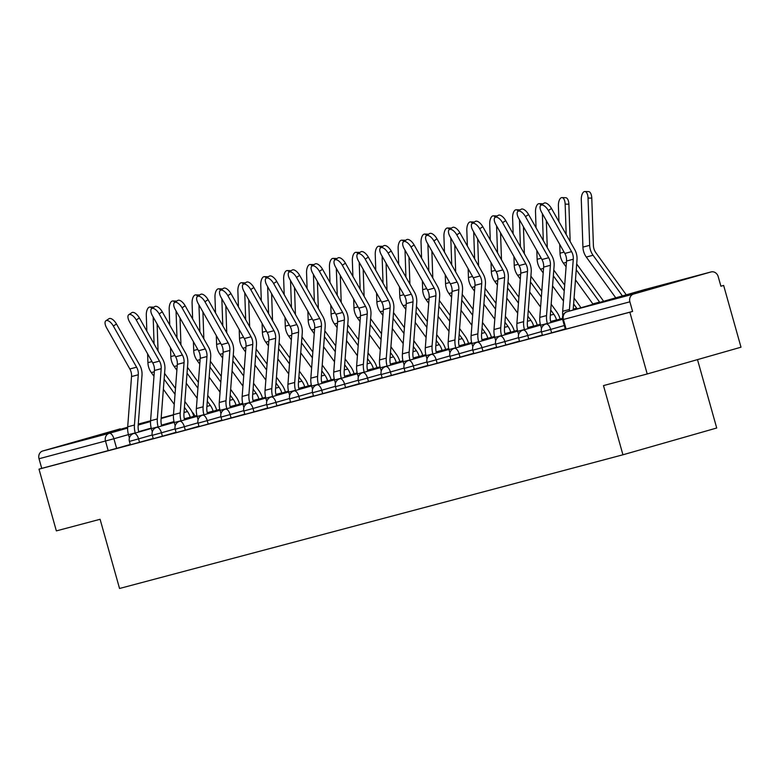 <?xml version="1.0" encoding="UTF-8"?>
<svg xmlns="http://www.w3.org/2000/svg" width="780" height="780" viewBox="0 0 780 780"><rect width="100%" height="100%" fill="white"/><g stroke="black" fill="none" stroke-linecap="round" stroke-linejoin="round"><path stroke-width="1.17" d="M542.48 335.361L551.616 332.836L550.66 329.423L541.515 331.948L542.48 335.361M519.587 341.445L528.723 338.92L527.767 335.507L518.622 338.032L519.587 341.445M496.685 347.519L505.83 344.994L504.875 341.581L495.729 344.107L496.685 347.519M473.791 353.603L482.937 351.078L481.972 347.665L472.836 350.191L473.791 353.603M450.898 359.687L460.044 357.162L459.079 353.75L449.943 356.275L450.898 359.687M428.005 365.761L437.141 363.236L436.186 359.824L427.04 362.349L428.005 365.761M405.113 371.846L414.248 369.32L413.293 365.908L404.147 368.433L405.113 371.846M382.219 377.93L391.355 375.404L390.4 371.992L381.254 374.507L382.219 377.93M359.317 384.004L368.462 381.478L367.507 378.066L358.361 380.591L359.317 384.004M336.424 390.088L345.569 387.562L344.604 384.15L335.468 386.675L336.424 390.088M313.531 396.172L322.676 393.647L321.711 390.234L312.575 392.75L313.531 396.172M290.638 402.246L299.773 399.721L298.818 396.308L289.673 398.834L290.638 402.246M267.745 408.33L276.88 405.805L275.925 402.392L266.779 404.918L267.745 408.33M244.852 414.414L253.987 411.889L253.032 408.476L243.886 410.992L244.852 414.414M221.949 420.488L231.095 417.963L230.139 414.55L220.993 417.076L221.949 420.488M199.056 426.572L208.201 424.047L207.236 420.635L198.101 423.16L199.056 426.572M176.163 432.656L185.309 430.131L184.343 426.719L175.207 429.234L176.163 432.656M153.27 438.731L162.406 436.205L161.45 432.793L152.305 435.318L153.27 438.731M130.377 444.815L139.513 442.289L138.557 438.877L129.412 441.402L130.377 444.815M127.657 427.245L79.989 440.7L127.647 427.352M670.878 282.955L625.346 295.854L670.878 282.955M647.215 373.971L603.486 385.583L622.937 454.789L119.545 588.481L100.093 519.285L56.355 530.897L39 469.151L629.86 312.224L647.215 373.971L741 347.197L723.645 285.441L720.895 286.172M697.495 359.619L716.713 428.005L622.937 454.789M723.645 285.441L720.905 286.221L718.204 276.607A6.445 5.684 75.1 0 0 711.077 271.937A6.445 5.684 75.1 0 0 710.99 271.957L633.614 294.05A6.445 5.684 75.1 0 0 629.889 301.821L562.673 319.663L565.373 329.277L566.114 329.101L563.404 319.478A6.445 5.684 75.1 0 1 567.128 311.707L633.614 294.05M629.86 312.224L632.59 311.435L629.889 301.821M130.28 444.473L116.62 448.373L113.919 438.75L39.029 458.747A6.445 5.684 -104.9 0 1 42.754 450.976L120.13 428.883A6.445 5.684 -104.9 0 1 120.218 428.863A6.445 5.684 -104.9 0 1 120.315 428.844M39.029 458.747L41.73 468.37L39 469.151M139.513 442.289L153.192 438.467M176.075 432.344L173.618 433.046L176.085 432.393M198.968 426.26L196.511 426.962L198.988 426.309M221.861 420.186L219.404 420.888L221.881 420.225M231.095 417.963L244.774 414.151M267.657 408.018L265.19 408.72L267.667 408.067M290.55 401.944L288.083 402.646L290.56 401.983M313.443 395.86L310.986 396.562L313.453 395.909M322.676 393.647L336.356 389.825M359.229 383.702L356.772 384.404L359.248 383.74M382.132 377.618L379.665 378.319L382.142 377.666M391.355 375.404L405.034 371.582M427.918 365.459L425.451 366.161L427.927 365.498M450.811 359.375L448.354 360.077L450.82 359.424M473.704 353.291L471.247 354.003L473.723 353.34M496.606 347.217L494.14 347.919L496.616 347.256M519.5 341.133L517.033 341.835L519.509 341.182M542.392 335.049L539.926 335.761L542.402 335.098M565.285 328.975L562.819 329.677L565.295 329.014M565.276 328.936L551.616 332.836M542.383 335.02L528.723 338.92M519.49 341.094L505.83 344.994M496.587 347.178L482.937 351.078M473.694 353.262L460.044 357.162M450.801 359.336L437.141 363.236M427.908 365.42L414.248 369.32M382.122 377.578L368.462 381.478M359.219 383.662L345.569 387.562M313.433 395.821L299.773 399.721M290.54 401.905L276.88 405.805M267.647 407.989L253.987 411.889M221.851 420.147L208.201 424.047M198.958 426.231L185.309 430.131M176.066 432.305L162.406 436.205M130.289 444.502L127.822 445.204L130.299 444.551M632.59 311.435L566.114 329.101M41.73 468.37L116.62 448.373M113.363 326.05A7.41 3.354 -123.4 0 0 105.904 320.755A7.41 3.354 -123.4 0 0 106.606 327.844L129.841 368.979L136.588 367.185L113.363 326.05L116.483 324.002A7.41 3.354 56.6 0 0 109.024 318.698L105.904 320.755M138.82 432.032L138.781 431.886A16.117 14.216 -104.9 0 1 138.157 425.636L141.999 375.375A16.117 14.216 75.1 0 0 139.708 365.128L116.483 324.002M135.272 433.046L135.223 432.9A20.309 17.911 -104.9 0 1 134.433 425.032L138.284 374.761A11.924 10.52 75.1 0 0 136.588 367.185M129.402 437.97L128.476 434.694A20.309 17.911 -104.9 0 1 127.686 426.826L131.537 376.555A11.924 10.52 75.1 0 0 129.841 368.979M151.817 308.519A7.41 3.383 -88.5 0 0 149.867 307.047L153.601 307.144A7.41 3.383 91.5 0 1 153.855 307.174M149.867 307.047A7.41 3.383 -88.5 0 0 146.299 315.354L146.835 331.13M190.242 417.349L190.203 417.212A16.117 14.216 75.1 0 0 187.493 411.557L184.411 407.306M193.801 416.335L193.762 416.188A20.309 17.911 75.1 0 0 190.339 409.071L184.86 401.495M175.48 388.498L164.58 373.406M158.057 350.99L157.131 324.07M154.089 343.97L153.163 317.041M153.982 376.301L151.3 372.587A16.117 14.216 -104.9 0 1 147.917 362.651L147.615 353.837M174.262 404.381L163.361 389.298M175.032 394.31L164.141 379.216M136.256 319.976A7.41 3.354 -123.4 0 0 128.797 314.681A7.41 3.354 -123.4 0 0 129.499 321.769L152.734 362.895L159.481 361.101L136.256 319.976L139.376 317.918A7.41 3.354 56.6 0 0 131.927 312.624L128.797 314.681M161.723 425.958L161.674 425.802A16.117 14.216 -104.9 0 1 161.05 419.562L164.892 369.291A16.117 14.216 75.1 0 0 162.611 359.044L139.376 317.918M158.165 426.972L158.126 426.816A20.309 17.911 -104.9 0 1 157.336 418.948L161.177 368.686A11.924 10.52 75.1 0 0 159.481 361.101M152.295 431.886L151.369 428.61A20.309 17.911 -104.9 0 1 150.579 420.742L154.43 370.481A11.924 10.52 75.1 0 0 152.734 362.895M159.149 313.892A7.41 3.354 -123.4 0 0 151.7 308.597A7.41 3.354 -123.4 0 0 152.402 315.685L175.627 356.811L182.383 355.017L159.149 313.892L162.269 311.834A7.41 3.354 56.6 0 0 154.82 306.54L151.7 308.597M184.616 419.874L184.567 419.728A16.117 14.216 -104.9 0 1 183.944 413.478L187.795 363.217A16.117 14.216 75.1 0 0 185.503 352.96L162.269 311.834M181.057 420.888L181.018 420.742A20.309 17.911 -104.9 0 1 180.229 412.873L184.07 362.602A11.924 10.52 75.1 0 0 182.383 355.017M175.188 425.812L174.262 422.536A20.309 17.911 -104.9 0 1 173.472 414.668L177.323 364.397A11.924 10.52 75.1 0 0 175.627 356.811M174.71 302.435A7.41 3.383 -88.5 0 0 172.76 300.973L176.495 301.07A7.41 3.383 91.5 0 1 176.748 301.099M172.76 300.973A7.41 3.383 -88.5 0 0 169.192 309.28L169.728 325.046M213.145 411.274L213.096 411.128A16.117 14.216 75.1 0 0 210.386 405.483L207.314 401.222M216.694 410.26L216.655 410.114A20.309 17.911 75.1 0 0 213.232 402.997L207.753 395.411M198.374 382.415L187.473 367.331M180.95 344.906L180.024 317.986M176.982 337.886L176.056 310.966M176.875 370.217L174.203 366.512A16.117 14.216 -104.9 0 1 170.81 356.577L170.508 347.753M197.155 398.297L186.264 383.214M197.925 388.226L187.034 373.142M197.603 296.361A7.41 3.383 -88.5 0 0 195.663 294.889L199.387 294.986A7.41 3.383 91.5 0 1 199.641 295.015M195.663 294.889A7.41 3.383 -88.5 0 0 192.085 303.196L192.631 318.962M236.038 405.19L235.999 405.044A16.117 14.216 75.1 0 0 233.278 399.399L230.207 395.138M239.587 404.177L239.548 404.03A20.309 17.911 75.1 0 0 236.125 396.913L230.646 389.327M221.266 376.331L210.376 361.247M203.843 338.832L202.917 311.902M199.885 331.802L198.958 304.882M199.768 364.133L197.096 360.428A16.117 14.216 -104.9 0 1 193.713 350.493L193.411 341.669M220.048 392.223L209.157 377.13M220.818 382.151L209.927 367.058M182.042 307.808A7.41 3.354 -123.4 0 0 174.593 302.513A7.41 3.354 -123.4 0 0 175.295 309.601L198.52 350.737L205.276 348.943L182.042 307.808L185.162 305.76A7.41 3.354 56.6 0 0 177.713 300.456L174.593 302.513M207.509 413.79L207.47 413.644A16.117 14.216 -104.9 0 1 206.836 407.394L210.688 357.133A16.117 14.216 75.1 0 0 208.397 346.885L185.162 305.76M203.951 414.804L203.911 414.658A20.309 17.911 -104.9 0 1 203.122 406.79L206.973 356.519A11.924 10.52 75.1 0 0 205.276 348.943M198.081 419.728L197.165 416.452A20.309 17.911 -104.9 0 1 196.365 408.584L200.216 358.312A11.924 10.52 75.1 0 0 198.52 350.737M204.935 301.733A7.41 3.354 -123.4 0 0 197.486 296.439A7.41 3.354 -123.4 0 0 198.188 303.527L221.413 344.653L228.169 342.859L204.935 301.733L208.065 299.676A7.41 3.354 56.6 0 0 200.606 294.382L197.486 296.439M230.402 407.716L230.363 407.56A16.117 14.216 -104.9 0 1 229.73 401.32L233.581 351.049A16.117 14.216 75.1 0 0 231.29 340.802L208.065 299.676M226.853 408.73L226.804 408.574A20.309 17.911 -104.9 0 1 226.015 400.706L229.866 350.444A11.924 10.52 75.1 0 0 228.169 342.859M220.974 413.644L220.057 410.368A20.309 17.911 -104.9 0 1 219.268 402.5L223.109 352.238A11.924 10.52 75.1 0 0 221.413 344.653M227.838 295.649A7.41 3.354 -123.4 0 0 220.379 290.355A7.41 3.354 -123.4 0 0 221.081 297.443L244.316 338.569L251.062 336.775L227.838 295.649L230.958 293.592A7.41 3.354 56.6 0 0 223.499 288.298L220.379 290.355M253.295 401.632L253.256 401.485A16.117 14.216 -104.9 0 1 252.632 395.236L256.474 344.974A16.117 14.216 75.1 0 0 254.182 334.718L230.958 293.592M249.746 402.646L249.698 402.5A20.309 17.911 -104.9 0 1 248.908 394.631L252.759 344.36A11.924 10.52 75.1 0 0 251.062 336.775M243.867 407.569L242.951 404.293A20.309 17.911 -104.9 0 1 242.161 396.425L246.002 346.154A11.924 10.52 75.1 0 0 244.316 338.569M220.506 290.277A7.41 3.383 -88.5 0 0 218.556 288.805L222.28 288.912A7.41 3.383 91.5 0 1 222.534 288.931M218.556 288.805A7.41 3.383 -88.5 0 0 214.978 297.112L215.524 312.887M258.931 399.116L258.892 398.97A16.117 14.216 75.1 0 0 256.171 393.315L253.1 389.064M262.49 398.093L262.441 397.946A20.309 17.911 75.1 0 0 259.019 390.829L253.549 383.253M244.159 370.256L233.269 355.163M226.736 332.748L225.82 305.828M222.778 325.728L221.851 298.798M222.671 358.059L219.989 354.344A16.117 14.216 -104.9 0 1 216.606 344.409L216.304 335.595M242.951 386.139L232.05 371.056M243.721 376.067L232.82 360.974M243.399 284.193A7.41 3.383 -88.5 0 0 241.449 282.731L245.173 282.828A7.41 3.383 91.5 0 1 245.427 282.857M241.449 282.731A7.41 3.383 -88.5 0 0 237.871 291.037L238.417 306.803M281.824 393.032L281.785 392.886A16.117 14.216 75.1 0 0 279.065 387.241L275.993 382.98M285.382 392.018L285.334 391.872A20.309 17.911 75.1 0 0 281.921 384.755L276.442 377.169M267.052 364.172L256.162 349.089M249.639 326.664L248.713 299.744M245.671 319.644L244.745 292.724M245.564 351.975L242.882 348.27A16.117 14.216 -104.9 0 1 239.499 338.335L239.197 329.511M265.844 380.055L254.943 364.972M266.614 369.983L255.713 354.9M266.292 278.119A7.41 3.383 -88.5 0 0 264.342 276.647L268.067 276.744A7.41 3.383 91.5 0 1 268.33 276.773M264.342 276.647A7.41 3.383 -88.5 0 0 260.764 284.953L261.31 300.719M304.717 386.948L304.678 386.802A16.117 14.216 75.1 0 0 301.967 381.157L298.886 376.896M308.276 385.934L308.236 385.788A20.309 17.911 75.1 0 0 304.814 378.671L299.335 371.085M289.955 358.088L279.055 343.005M272.532 320.59L271.606 293.66M268.564 313.56L267.637 286.64M268.456 345.891L265.775 342.186A16.117 14.216 -104.9 0 1 262.392 332.251L262.09 323.427M288.736 373.981L277.836 358.888M289.507 363.909L278.606 348.816M250.731 289.565A7.41 3.354 -123.4 0 0 243.272 284.271A7.41 3.354 -123.4 0 0 243.974 291.359L267.209 332.494L273.956 330.7L250.731 289.565L253.851 287.518A7.41 3.354 56.6 0 0 246.402 282.214L243.272 284.271M276.188 395.548L276.149 395.401A16.117 14.216 -104.9 0 1 275.525 389.152L279.367 338.89A16.117 14.216 75.1 0 0 277.075 328.643L253.851 287.518M272.639 396.572L272.59 396.415A20.309 17.911 -104.9 0 1 271.801 388.547L275.652 338.286A11.924 10.52 75.1 0 0 273.956 330.7M266.77 401.485L265.844 398.209A20.309 17.911 -104.9 0 1 265.054 390.341L268.905 340.07A11.924 10.52 75.1 0 0 267.209 332.494M289.185 272.035A7.41 3.383 -88.5 0 0 287.235 270.562L290.969 270.67A7.41 3.383 91.5 0 1 291.223 270.689M287.235 270.562A7.41 3.383 -88.5 0 0 283.666 278.869L284.203 294.645M327.61 380.874L327.571 380.728A16.117 14.216 75.1 0 0 324.86 375.073L321.789 370.822M331.168 379.85L331.13 379.704A20.309 17.911 75.1 0 0 327.707 372.587L322.228 365.011M312.848 352.014L301.948 336.921M295.425 314.506L294.499 287.586M291.457 307.486L290.531 280.556M291.349 339.817L288.668 336.102A16.117 14.216 -104.9 0 1 285.285 326.167L284.983 317.353M311.63 367.897L300.729 352.814M312.4 357.825L301.509 342.732M273.624 283.491A7.41 3.354 -123.4 0 0 266.165 278.197A7.41 3.354 -123.4 0 0 266.867 285.285L290.101 326.41L296.849 324.616L273.624 283.491L276.744 281.434A7.41 3.354 56.6 0 0 269.295 276.139L266.165 278.197M299.091 389.473L299.042 389.317A16.117 14.216 -104.9 0 1 298.418 383.077L302.269 332.806A16.117 14.216 75.1 0 0 299.978 322.559L276.744 281.434M295.532 390.488L295.493 390.331A20.309 17.911 -104.9 0 1 294.703 382.463L298.545 332.202A11.924 10.52 75.1 0 0 296.849 324.616M289.663 395.401L288.736 392.125A20.309 17.911 -104.9 0 1 287.947 384.257L291.798 333.996A11.924 10.52 75.1 0 0 290.101 326.41M312.078 265.951A7.41 3.383 -88.5 0 0 310.128 264.488L313.862 264.586A7.41 3.383 91.5 0 1 314.116 264.615M310.128 264.488A7.41 3.383 -88.5 0 0 306.56 272.795L307.096 288.561M350.512 374.79L350.464 374.644A16.117 14.216 75.1 0 0 347.753 368.998L344.682 364.738M354.061 373.776L354.023 373.63A20.309 17.911 75.1 0 0 350.6 366.512L345.121 358.927M335.741 345.93L324.841 330.847M318.318 308.422L317.392 281.502M314.35 301.402L313.433 274.482M314.243 333.733L311.571 330.028A16.117 14.216 -104.9 0 1 308.178 320.093L307.876 311.269M334.523 361.822L323.632 346.729M335.293 351.741L324.402 336.658M296.517 277.407A7.41 3.354 -123.4 0 0 289.068 272.113A7.41 3.354 -123.4 0 0 289.77 279.201L312.994 320.327L319.751 318.532L296.517 277.407L299.637 275.35A7.41 3.354 56.6 0 0 292.188 270.055L289.068 272.113M321.984 383.389L321.935 383.243A16.117 14.216 -104.9 0 1 321.311 376.994L325.162 326.732A16.117 14.216 75.1 0 0 322.871 316.475L299.637 275.35M318.425 384.404L318.386 384.257A20.309 17.911 -104.9 0 1 317.596 376.389L321.438 326.118A11.924 10.52 75.1 0 0 319.751 318.532M312.556 389.327L311.63 386.051A20.309 17.911 -104.9 0 1 310.84 378.183L314.691 327.912A11.924 10.52 75.1 0 0 312.994 320.327M334.971 259.877A7.41 3.383 -88.5 0 0 333.031 258.404L336.755 258.502A7.41 3.383 91.5 0 1 337.009 258.531M333.031 258.404A7.41 3.383 -88.5 0 0 329.452 266.711L329.998 282.477M373.406 368.706L373.366 368.56A16.117 14.216 75.1 0 0 370.646 362.915L367.575 358.654M376.954 367.692L376.915 367.546A20.309 17.911 75.1 0 0 373.493 360.428L368.014 352.843M358.634 339.856L347.744 324.763M341.211 302.348L340.285 275.418M337.252 295.318L336.326 268.398M337.135 327.649L334.464 323.944A16.117 14.216 -104.9 0 1 331.081 314.008L330.779 305.194M357.415 355.738L346.525 340.645M358.186 345.667L347.295 330.574M319.41 271.323A7.41 3.354 -123.4 0 0 311.961 266.029A7.41 3.354 -123.4 0 0 312.663 273.117L335.887 314.252L342.644 312.458L319.41 271.323L322.53 269.276A7.41 3.354 56.6 0 0 315.081 263.971L311.961 266.029M344.877 377.305L344.838 377.159A16.117 14.216 -104.9 0 1 344.204 370.909L348.055 320.648A16.117 14.216 75.1 0 0 345.764 310.401L322.53 269.276M341.318 378.329L341.279 378.173A20.309 17.911 -104.9 0 1 340.49 370.305L344.341 320.044A11.924 10.52 75.1 0 0 342.644 312.458M335.449 383.243L334.532 379.967A20.309 17.911 -104.9 0 1 333.733 372.099L337.584 321.828A11.924 10.52 75.1 0 0 335.887 314.252M357.874 253.793A7.41 3.383 -88.5 0 0 355.924 252.32L359.648 252.427A7.41 3.383 91.5 0 1 359.902 252.447M355.924 252.32A7.41 3.383 -88.5 0 0 352.346 260.627L352.892 276.403M396.298 362.632L396.26 362.485A16.117 14.216 75.1 0 0 393.539 356.831L390.468 352.579M399.857 361.608L399.808 361.462A20.309 17.911 75.1 0 0 396.386 354.354L390.916 346.769M381.527 333.772L370.636 318.679M364.104 296.264L363.188 269.344M360.145 289.244L359.219 262.314M360.038 321.575L357.357 317.86A16.117 14.216 -104.9 0 1 353.974 307.924L353.671 299.11M380.318 349.654L369.418 334.571M381.089 339.583L370.188 324.49M342.303 265.249A7.41 3.354 -123.4 0 0 334.854 259.954A7.41 3.354 -123.4 0 0 335.556 267.043L358.79 308.168L365.537 306.374L342.303 265.249L345.433 263.192A7.41 3.354 56.6 0 0 337.974 257.897L334.854 259.954M367.77 371.231L367.731 371.075A16.117 14.216 -104.9 0 1 367.097 364.835L370.948 314.564A16.117 14.216 75.1 0 0 368.657 304.317L345.433 263.192M364.221 372.245L364.172 372.089A20.309 17.911 -104.9 0 1 363.382 364.221L367.234 313.96A11.924 10.52 75.1 0 0 365.537 306.374M358.342 377.159L357.425 373.883A20.309 17.911 -104.9 0 1 356.635 366.015L360.477 315.754A11.924 10.52 75.1 0 0 358.79 308.168M365.206 259.165A7.41 3.354 -123.4 0 0 357.747 253.87A7.41 3.354 -123.4 0 0 358.449 260.959L381.683 302.084L388.43 300.29L365.206 259.165L368.326 257.107A7.41 3.354 56.6 0 0 360.867 251.813L357.747 253.87M390.663 365.147L390.624 365.001A16.117 14.216 -104.9 0 1 390 358.751L393.841 308.49A16.117 14.216 75.1 0 0 391.55 298.233L368.326 257.107M387.114 366.161L387.065 366.015A20.309 17.911 -104.9 0 1 386.276 358.147L390.127 307.876A11.924 10.52 75.1 0 0 388.43 300.29M381.235 371.085L380.318 367.809A20.309 17.911 -104.9 0 1 379.529 359.941L383.37 309.67A11.924 10.52 75.1 0 0 381.683 302.084M388.099 253.09A7.41 3.354 -123.4 0 0 380.64 247.786A7.41 3.354 -123.4 0 0 381.342 254.875L404.576 296.01L411.323 294.216L388.099 253.09L391.219 251.033A7.41 3.354 56.6 0 0 383.77 245.739L380.64 247.786M413.556 359.063L413.517 358.917A16.117 14.216 -104.9 0 1 412.893 352.667L416.735 302.406A16.117 14.216 75.1 0 0 414.443 292.159L391.219 251.033M410.007 360.087L409.968 359.931A20.309 17.911 -104.9 0 1 409.168 352.063L413.02 301.802A11.924 10.52 75.1 0 0 411.323 294.216M404.137 365.001L403.211 361.725A20.309 17.911 -104.9 0 1 402.421 353.857L406.273 303.586A11.924 10.52 75.1 0 0 404.576 296.01M410.992 247.006A7.41 3.354 -123.4 0 0 403.533 241.712A7.41 3.354 -123.4 0 0 404.235 248.8L427.469 289.926L434.216 288.132L410.992 247.006L414.112 244.949A7.41 3.354 56.6 0 0 406.663 239.655L403.533 241.712M436.459 352.989L436.41 352.833A16.117 14.216 -104.9 0 1 435.786 346.593L439.637 296.322A16.117 14.216 75.1 0 0 437.346 286.075L414.112 244.949M432.9 354.003L432.861 353.847A20.309 17.911 -104.9 0 1 432.071 345.979L435.913 295.718A11.924 10.52 75.1 0 0 434.216 288.132M427.031 358.917L426.104 355.641A20.309 17.911 -104.9 0 1 425.315 347.773L429.166 297.511A11.924 10.52 75.1 0 0 427.469 289.926M433.885 240.922A7.41 3.354 -123.4 0 0 426.436 235.628A7.41 3.354 -123.4 0 0 427.138 242.716L450.362 283.842L457.119 282.048L433.885 240.922L437.005 238.865A7.41 3.354 56.6 0 0 429.556 233.571L426.436 235.628M459.352 346.905L459.303 346.759A16.117 14.216 -104.9 0 1 458.679 340.509L462.53 290.248A16.117 14.216 75.1 0 0 460.239 279.991L437.005 238.865M455.793 347.919L455.754 347.773A20.309 17.911 -104.9 0 1 454.964 339.904L458.806 289.633A11.924 10.52 75.1 0 0 457.119 282.048M449.923 352.843L448.997 349.567A20.309 17.911 -104.9 0 1 448.207 341.698L452.059 291.427A11.924 10.52 75.1 0 0 450.362 283.842M456.778 234.848A7.41 3.354 -123.4 0 0 449.329 229.544A7.41 3.354 -123.4 0 0 450.031 236.632L473.255 277.768L480.012 275.974L456.778 234.848L459.898 232.791A7.41 3.354 56.6 0 0 452.449 227.497L449.329 229.544M482.245 340.821L482.206 340.675A16.117 14.216 -104.9 0 1 481.572 334.425L485.423 284.164A16.117 14.216 75.1 0 0 483.132 273.916L459.898 232.791M478.686 341.845L478.647 341.689A20.309 17.911 -104.9 0 1 477.857 333.82L481.709 283.559A11.924 10.52 75.1 0 0 480.012 275.974M472.816 346.759L471.9 343.483A20.309 17.911 -104.9 0 1 471.11 335.615L474.952 285.344A11.924 10.52 75.1 0 0 473.255 277.768M380.767 247.708A7.41 3.383 -88.5 0 0 378.817 246.246L382.541 246.343A7.41 3.383 91.5 0 1 382.795 246.373M378.817 246.246A7.41 3.383 -88.5 0 0 375.238 254.553L375.784 270.319M419.191 356.548L419.152 356.401A16.117 14.216 75.1 0 0 416.432 350.756L413.361 346.495M422.75 355.534L422.702 355.387A20.309 17.911 75.1 0 0 419.289 348.27L413.81 340.685M404.42 327.688L393.529 312.604M387.007 290.18L386.081 263.26M383.038 283.16L382.112 256.24M382.931 315.49L380.25 311.785A16.117 14.216 -104.9 0 1 376.867 301.85L376.565 293.026M403.211 343.58L392.311 328.487M403.981 333.499L393.081 318.415M403.66 241.634A7.41 3.383 -88.5 0 0 401.71 240.162L405.434 240.259A7.41 3.383 91.5 0 1 405.697 240.289M401.71 240.162A7.41 3.383 -88.5 0 0 398.141 248.469L398.677 264.235M442.084 350.464L442.046 350.317A16.117 14.216 75.1 0 0 439.335 344.672L436.254 340.411M445.643 349.45L445.604 349.303A20.309 17.911 75.1 0 0 442.182 342.186L436.702 334.601M427.323 321.613L416.423 306.52M409.9 284.105L408.973 257.176M405.931 277.075L405.005 250.156M405.824 309.416L403.143 305.702A16.117 14.216 -104.9 0 1 399.76 295.766L399.457 286.952M426.104 337.496L415.204 322.403M426.875 327.424L415.974 312.331M426.553 235.55A7.41 3.383 -88.5 0 0 424.603 234.078L428.337 234.185A7.41 3.383 91.5 0 1 428.59 234.205M424.603 234.078A7.41 3.383 -88.5 0 0 421.034 242.385L421.57 258.16M464.977 344.389L464.938 344.243A16.117 14.216 75.1 0 0 462.228 338.588L459.157 334.337M468.536 343.366L468.497 343.219A20.309 17.911 75.1 0 0 465.075 336.112L459.595 328.526M450.216 315.529L439.315 300.436M432.793 278.021L431.866 251.102M428.825 271.001L427.898 244.072M428.717 303.332L426.036 299.618A16.117 14.216 -104.9 0 1 422.653 289.682L422.351 280.868M448.997 331.412L438.106 316.329M449.767 321.34L438.877 306.248M449.446 229.466A7.41 3.383 -88.5 0 0 447.496 228.004L451.23 228.101A7.41 3.383 91.5 0 1 451.483 228.13M447.496 228.004A7.41 3.383 -88.5 0 0 443.927 236.311L444.464 252.077M487.88 338.305L487.831 338.159A16.117 14.216 75.1 0 0 485.121 332.514L482.05 328.253M491.429 337.291L491.39 337.145A20.309 17.911 75.1 0 0 487.968 330.028L482.488 322.442M473.109 309.445L462.209 294.362M455.686 271.937L454.76 245.018M451.717 264.917L450.801 237.998M451.61 297.248L448.939 293.543A16.117 14.216 -104.9 0 1 445.555 283.608L445.244 274.784M471.89 325.338L460.999 310.245M472.66 315.256L461.77 300.173M472.339 223.392A7.41 3.383 -88.5 0 0 470.398 221.92L474.123 222.017A7.41 3.383 91.5 0 1 474.377 222.047M470.398 221.92A7.41 3.383 -88.5 0 0 466.82 230.227L467.366 245.993M510.773 332.221L510.734 332.075A16.117 14.216 75.1 0 0 508.014 326.43L504.943 322.169M514.322 331.207L514.283 331.061A20.309 17.911 75.1 0 0 510.861 323.944L505.391 316.358M496.002 303.371L485.111 288.278M478.579 265.863L477.652 238.934M474.62 258.833L473.694 231.913M474.503 291.174L471.832 287.459A16.117 14.216 -104.9 0 1 468.448 277.524L468.146 268.71M494.783 319.254L483.892 304.161M495.553 309.182L484.663 294.089M495.241 217.308A7.41 3.383 -88.5 0 0 493.291 215.836L497.016 215.943A7.41 3.383 91.5 0 1 497.269 215.963M493.291 215.836A7.41 3.383 -88.5 0 0 489.713 224.143L490.259 239.918M533.666 326.147L533.627 326.001A16.117 14.216 75.1 0 0 530.907 320.346L527.836 316.095M537.225 325.123L537.176 324.987A20.309 17.911 75.1 0 0 533.754 317.869L528.284 310.284M518.895 297.287L508.004 282.194M501.482 259.779L500.555 232.859M497.513 252.759L496.587 225.829M497.406 285.09L494.725 281.375A16.117 14.216 -104.9 0 1 491.341 271.44L491.039 262.626M517.686 313.17L506.785 298.087M518.456 303.098L507.556 288.005M479.671 228.764A7.41 3.354 -123.4 0 0 472.222 223.47A7.41 3.354 -123.4 0 0 472.924 230.558L496.158 271.684L502.905 269.89L479.671 228.764L482.8 226.707A7.41 3.354 56.6 0 0 475.342 221.413L472.222 223.47M505.138 334.747L505.099 334.591A16.117 14.216 -104.9 0 1 504.465 328.351L508.316 278.08A16.117 14.216 75.1 0 0 506.025 267.832L482.8 226.707M501.589 335.761L501.54 335.605A20.309 17.911 -104.9 0 1 500.75 327.736L504.601 277.475A11.924 10.52 75.1 0 0 502.905 269.89M495.709 340.675L494.793 337.399A20.309 17.911 -104.9 0 1 494.003 329.531L497.845 279.269A11.924 10.52 75.1 0 0 496.158 271.684M518.135 211.224A7.41 3.383 -88.5 0 0 516.184 209.761L519.909 209.859A7.41 3.383 91.5 0 1 520.172 209.888M516.184 209.761A7.41 3.383 -88.5 0 0 512.606 218.069L513.152 233.834M556.559 320.063L556.52 319.917A16.117 14.216 75.1 0 0 553.8 314.272L550.729 310.011M560.118 319.049L560.079 318.903A20.309 17.911 75.1 0 0 556.657 311.785L551.177 304.2M541.788 291.203L530.897 276.12M524.375 253.695L523.448 226.775M520.406 246.675L519.48 219.755M520.299 279.006L517.618 275.301A16.117 14.216 -104.9 0 1 514.234 265.366L513.932 256.542M540.579 307.096L529.678 292.003M541.349 297.014L530.449 281.931M502.574 222.68A7.41 3.354 -123.4 0 0 495.115 217.386A7.41 3.354 -123.4 0 0 495.817 224.474L519.051 265.6L525.798 263.806L502.574 222.68L505.693 220.623A7.41 3.354 56.6 0 0 498.235 215.329L495.115 217.386M528.031 328.663L527.992 328.517A16.117 14.216 -104.9 0 1 527.368 322.267L531.209 272.005A16.117 14.216 75.1 0 0 528.918 261.758L505.693 220.623M524.482 329.677L524.433 329.531A20.309 17.911 -104.9 0 1 523.643 321.662L527.495 271.391A11.924 10.52 75.1 0 0 525.798 263.806M518.602 334.601L517.686 331.325A20.309 17.911 -104.9 0 1 516.896 323.456L520.748 273.185A11.924 10.52 75.1 0 0 519.051 265.6M541.027 205.15A7.41 3.383 -88.5 0 0 539.077 203.678L542.812 203.775A7.41 3.383 91.5 0 1 543.065 203.804M539.077 203.678A7.41 3.383 -88.5 0 0 535.509 211.984L536.045 227.75M580.876 307.788A20.309 17.911 75.1 0 0 579.55 305.702L574.07 298.116M564.691 285.129L553.79 270.036M547.267 247.621L546.341 220.691M543.299 240.591L542.373 213.671M543.192 272.932L540.511 269.217A16.117 14.216 -104.9 0 1 537.127 259.282L536.825 250.468M563.472 301.012L552.572 285.919M577.151 308.851A16.117 14.216 75.1 0 0 576.703 308.188L573.622 303.927M564.242 290.94L553.342 275.847M525.466 216.606A7.41 3.354 -123.4 0 0 518.008 211.302A7.41 3.354 -123.4 0 0 518.71 218.39L541.944 259.526L548.691 257.731L525.466 216.606L528.587 214.549A7.41 3.354 56.6 0 0 521.137 209.255L518.008 211.302M550.924 322.579L550.885 322.433A16.117 14.216 -104.9 0 1 550.261 316.183L554.102 265.921A16.117 14.216 75.1 0 0 551.821 255.674L528.587 214.549M547.375 323.602L547.336 323.447A20.309 17.911 -104.9 0 1 546.536 315.578L550.387 265.317A11.924 10.52 75.1 0 0 548.691 257.731M541.505 328.517L540.579 325.24A20.309 17.911 -104.9 0 1 539.789 317.372L543.64 267.101A11.924 10.52 75.1 0 0 541.944 259.526M561.971 197.594L565.705 197.701A7.41 3.383 91.5 0 1 568.883 204.214L565.149 204.116A7.41 3.383 -88.5 0 0 561.971 197.594A7.41 3.383 -88.5 0 0 558.402 205.9L558.938 221.676M603.544 301.314A20.309 17.911 75.1 0 0 602.443 299.627L576.683 263.952M570.16 241.537L568.883 204.214M566.192 234.517L565.149 204.116M566.085 266.848L563.404 263.133A16.117 14.216 -104.9 0 1 560.02 253.198L559.718 244.384M593.112 304.288A16.117 14.216 75.1 0 0 592.839 303.898L575.474 279.844M599.791 302.386A16.117 14.216 75.1 0 0 599.596 302.104L576.245 269.763M548.359 210.522A7.41 3.354 -123.4 0 0 540.91 205.228A7.41 3.354 -123.4 0 0 541.612 212.316L564.837 253.441L571.584 251.648L548.359 210.522L551.48 208.465A7.41 3.354 56.6 0 0 544.03 203.171L540.91 205.228M569.371 311.074A20.309 17.911 -104.9 0 1 569.439 309.494L573.28 259.233A11.924 10.52 75.1 0 0 571.584 251.648M562.789 315.773A20.309 17.911 -104.9 0 1 562.682 311.288L566.533 261.027A11.924 10.52 75.1 0 0 564.837 253.441M573.163 309.991L577.005 259.837A16.117 14.216 75.1 0 0 574.714 249.59L551.48 208.465M584.864 191.519L588.598 191.617A7.41 3.383 91.5 0 1 591.776 198.13L588.042 198.032A7.41 3.383 -88.5 0 0 584.864 191.519A7.41 3.383 -88.5 0 0 581.295 199.826L582.923 247.124A16.117 14.216 -104.9 0 0 586.307 257.059L615.742 297.823A16.117 14.216 75.1 0 0 615.742 297.823L616.337 297.658M626.203 294.84A20.309 17.911 75.1 0 0 625.336 293.543L595.9 252.778A11.924 10.52 -104.9 0 1 593.395 245.427L591.776 198.13M622.411 295.922L593.053 255.265A16.117 14.216 -104.9 0 1 589.67 245.329L588.042 198.032M710.99 271.957L644.504 289.614L567.128 311.707A6.445 3.032 -105.9 0 0 567.109 311.717A6.445 6.445 0 0 0 562.673 319.663M174.018 421.59L161.509 425.159M151.232 428.093L138.723 431.671M128.447 434.596L113.919 438.75A6.445 3.032 74.1 0 0 109.239 433.319L127.627 428.074M138.197 425.051L150.53 421.531M161.128 418.509L173.453 414.989M173.472 414.716L161.168 417.992L173.472 414.716M150.579 420.8L138.274 424.066L150.579 420.8M42.754 450.976L109.239 433.319A6.445 5.684 75.1 0 0 105.514 441.09L108.215 450.713M564.32 325.523L550.66 329.423A6.445 3.032 -105.9 0 0 545.981 323.993A6.445 3.032 74.1 0 0 545.951 324.002A6.445 6.445 0 0 0 541.515 331.948M541.427 331.598L527.767 335.507A6.445 3.032 -105.9 0 0 523.087 330.077A6.445 3.032 74.1 0 0 523.058 330.086A6.445 6.445 0 0 0 518.622 338.032M518.534 337.681L504.875 341.581A6.445 3.032 -105.9 0 0 500.194 336.16A6.445 3.032 74.1 0 1 500.194 336.16A6.445 6.445 0 0 0 495.729 344.107M495.641 343.765L481.972 347.665A6.445 3.032 -105.9 0 0 477.292 342.235A6.445 3.032 74.1 0 0 477.272 342.244A6.445 6.445 0 0 0 472.836 350.191M472.748 349.84L459.079 353.75A6.445 3.032 -105.9 0 0 454.399 348.319A6.445 3.032 74.1 0 1 454.399 348.319A6.445 6.445 0 0 0 449.943 356.275M449.855 355.924L436.186 359.824A6.445 3.032 -105.9 0 0 431.506 354.403A6.445 3.032 74.1 0 1 431.506 354.403A6.445 6.445 0 0 0 427.04 362.349M426.962 362.008L413.293 365.908A6.445 3.032 -105.9 0 0 408.613 360.477A6.445 3.032 74.1 0 0 408.584 360.487A6.445 6.445 0 0 0 404.147 368.433M404.06 368.082L390.4 371.992A6.445 3.032 -105.9 0 0 385.72 366.561A6.445 3.032 74.1 0 1 385.72 366.561A6.445 6.445 0 0 0 381.254 374.507M381.166 374.166L367.507 378.066A6.445 3.032 -105.9 0 0 362.827 372.645A6.445 3.032 74.1 0 0 362.798 372.645A6.445 6.445 0 0 0 358.361 380.591M358.273 380.25L344.604 384.15A6.445 3.032 -105.9 0 0 339.924 378.719A6.445 3.032 74.1 0 0 339.904 378.729A6.445 6.445 0 0 0 335.468 386.675M335.38 386.324L321.711 390.234A6.445 3.032 -105.9 0 0 317.031 384.803A6.445 3.032 74.1 0 0 317.011 384.813A6.445 6.445 0 0 0 312.575 392.75M312.488 392.408L298.818 396.308A6.445 3.032 -105.9 0 0 294.138 390.887A6.445 3.032 74.1 0 0 294.109 390.887A6.445 6.445 0 0 0 289.673 398.834M289.594 398.492L275.925 402.392A6.445 3.032 -105.9 0 0 271.245 396.962A6.445 3.032 74.1 0 0 271.216 396.971A6.445 6.445 0 0 0 266.779 404.918M266.692 404.566L253.032 408.476A6.445 3.032 -105.9 0 0 248.352 403.046A6.445 3.032 74.1 0 1 248.352 403.046A6.445 6.445 0 0 0 243.886 410.992M243.799 410.651L230.139 414.55A6.445 3.032 -105.9 0 0 225.459 409.13A6.445 3.032 74.1 0 0 225.43 409.13A6.445 6.445 0 0 0 220.993 417.076M220.906 416.735L207.236 420.635A6.445 3.032 -105.9 0 0 202.556 415.204A6.445 3.032 74.1 0 1 202.556 415.204A6.445 6.445 0 0 0 198.101 423.16M198.013 422.809L184.343 426.719A6.445 3.032 -105.9 0 0 179.663 421.288A6.445 3.032 74.1 0 1 179.663 421.288A6.445 6.445 0 0 0 175.207 429.234M175.12 428.893L161.45 432.793A6.445 3.032 -105.9 0 0 156.77 427.372A6.445 3.032 74.1 0 0 156.741 427.372A6.445 6.445 0 0 0 152.305 435.318M152.217 434.977L138.557 438.877A6.445 3.032 -105.9 0 0 133.877 433.446A6.445 3.032 74.1 0 1 133.877 433.446A6.445 6.445 0 0 0 129.412 441.402M194.678 416.091L193.694 415.964M711.077 271.937L644.602 289.594A6.445 6.445 0 0 0 644.485 289.624A6.445 3.032 -105.9 0 0 644.456 289.633A6.445 3.032 -105.9 0 1 644.504 289.614A6.445 5.684 -104.9 0 1 644.602 289.594A6.445 5.684 -104.9 0 1 644.69 289.565M128.476 434.694L135.223 432.9M131.537 376.555L138.284 374.761M127.686 426.826L134.433 425.032M190.203 417.212L184.333 418.772M151.983 361.569L147.917 362.651M154.333 371.787L151.3 372.587M187.493 411.557L184.022 412.483M151.369 428.61L158.126 426.816M154.43 370.481L161.177 368.686M150.579 420.742L157.336 418.948M174.262 422.536L181.018 420.742M177.323 364.397L184.07 362.602M173.472 414.668L180.229 412.873M213.096 411.128L207.226 412.688M174.886 355.495L170.81 356.577M177.226 365.703L174.203 366.512M210.386 405.483L206.915 406.399M235.999 405.044L230.12 406.604M197.779 349.411L193.713 350.493M200.119 359.629L197.096 360.428M233.278 399.399L229.807 400.315M197.165 416.452L203.911 414.658M200.216 358.312L206.973 356.519M196.365 408.584L203.122 406.79M220.057 410.368L226.804 408.574M223.109 352.238L229.866 350.444M219.268 402.5L226.015 400.706M242.951 404.293L249.698 402.5M246.002 346.154L252.759 344.36M242.161 396.425L248.908 394.631M258.892 398.97L253.012 400.53M220.672 343.327L216.606 344.409M223.012 353.545L219.989 354.344M256.171 393.315L252.701 394.241M281.785 392.886L275.906 394.446M243.565 337.252L239.499 338.335M245.905 347.461L242.882 348.27M279.065 387.241L275.603 388.157M304.678 386.802L298.808 388.362M266.458 331.168L262.392 332.251M268.798 341.386L265.775 342.186M301.967 381.157L298.496 382.073M265.844 398.209L272.59 396.415M268.905 340.07L275.652 338.286M265.054 390.341L271.801 388.547M327.571 380.728L321.701 382.288M289.351 325.084L285.285 326.167M291.7 335.302L288.668 336.102M324.86 375.073L321.389 375.999M288.736 392.125L295.493 390.331M291.798 333.996L298.545 332.202M287.947 384.257L294.703 382.463M350.464 374.644L344.594 376.204M312.253 319.01L308.178 320.093M314.594 329.219L311.571 330.028M347.753 368.998L344.282 369.915M311.63 386.051L318.386 384.257M314.691 327.912L321.438 326.118M310.84 378.183L317.596 376.389M373.366 368.56L367.487 370.12M335.147 312.926L331.081 314.008M337.486 323.144L334.464 323.944M370.646 362.915L367.175 363.831M334.532 379.967L341.279 378.173M337.584 321.828L344.341 320.044M333.733 372.099L340.49 370.305M396.26 362.485L390.38 364.046M358.04 306.842L353.974 307.924M360.38 317.06L357.357 317.86M393.539 356.831L390.068 357.757M357.425 373.883L364.172 372.089M360.477 315.754L367.234 313.96M356.635 366.015L363.382 364.221M380.318 367.809L387.065 366.015M383.37 309.67L390.127 307.876M379.529 359.941L386.276 358.147M403.211 361.725L409.968 359.931M406.273 303.586L413.02 301.802M402.421 353.857L409.168 352.063M426.104 355.641L432.861 353.847M429.166 297.511L435.913 295.718M425.315 347.773L432.071 345.979M448.997 349.567L455.754 347.773M452.059 291.427L458.806 289.633M448.207 341.698L454.964 339.904M471.9 343.483L478.647 341.689M474.952 285.344L481.709 283.559M471.11 335.615L477.857 333.82M419.152 356.401L413.273 357.962M380.933 300.768L376.867 301.85M383.273 310.976L380.25 311.785M416.432 350.756L412.971 351.673M442.046 350.317L436.176 351.877M403.825 294.684L399.76 295.766M406.165 304.902L403.143 305.702M439.335 344.672L435.864 345.589M464.938 344.243L459.069 345.803M426.728 288.6L422.653 289.682M429.068 298.818L426.036 299.618M462.228 338.588L458.757 339.514M487.831 338.159L481.962 339.719M449.621 282.526L445.555 283.608M451.961 292.734L448.939 293.543M485.121 332.514L481.65 333.43M510.734 332.075L504.855 333.635M472.514 276.442L468.448 277.524M474.854 286.66L471.832 287.459M508.014 326.43L504.543 327.346M533.627 326.001L527.748 327.561M495.407 270.358L491.341 271.44M497.747 280.576L494.725 281.375M530.907 320.346L527.436 321.272M494.793 337.399L501.54 335.605M497.845 279.269L504.601 277.475M494.003 329.531L500.75 327.736M556.52 319.917L550.641 321.477M518.3 264.284L514.234 265.366M520.64 274.492L517.618 275.301M553.8 314.272L550.339 315.188M517.686 331.325L524.433 329.531M520.748 273.185L527.495 271.391M516.896 323.456L523.643 321.662M541.193 258.2L537.127 259.282M543.533 268.418L540.511 269.217M576.703 308.188L573.232 309.104M540.579 325.24L547.336 323.447M543.64 267.101L550.387 265.317M539.789 317.372L546.536 315.578M564.096 252.115L560.02 253.198M566.436 262.334L563.404 263.133M599.596 302.104L592.839 303.898M566.533 261.027L573.28 259.233M562.682 311.288L569.439 309.494M589.67 245.329L582.923 247.124M593.053 255.265L586.307 257.059M133.848 433.456L151.33 428.464M161.606 425.529L174.115 421.96M184.392 419.026L196.901 415.457M156.741 427.372L174.223 422.38M184.499 419.455L197.008 415.877M207.285 412.942L219.794 409.373M179.644 421.298L197.116 416.305M207.392 413.371L219.901 409.802M230.178 406.868L242.697 403.289M202.537 415.214L220.018 410.221M230.285 407.287L242.794 403.718M253.071 400.784L265.59 397.215M225.43 409.13L242.911 404.147M253.178 401.212L265.688 397.634M275.964 394.7L288.483 391.131M248.323 403.055L265.805 398.063M276.071 395.128L288.59 391.56M298.867 388.625L311.376 385.047M271.216 396.971L288.697 391.979M298.974 389.044L311.483 385.476M321.76 382.541L334.269 378.973M294.109 390.887L311.59 385.905M321.867 382.97L334.376 379.392M344.653 376.457L357.162 372.889M317.011 384.813L334.483 379.821M344.76 376.886L357.269 373.318M367.546 370.383L380.065 366.805M339.904 378.729L357.386 373.737M367.653 370.802L380.162 367.234M390.439 364.299L402.958 360.731M362.798 372.645L380.279 367.663M390.546 364.728L403.055 361.15M413.332 358.215L425.851 354.647M385.69 366.571L403.172 361.579M413.439 358.644L425.958 355.075M436.235 352.141L448.744 348.562M408.584 360.487L426.065 355.495M436.342 352.56L448.851 348.991M459.127 346.057L471.637 342.488M431.476 354.403L448.958 349.421M459.235 346.486L471.744 342.907M482.02 339.973L494.53 336.404M454.379 348.328L471.851 343.337M482.128 340.402L494.637 336.833M504.913 333.898L517.433 330.32M477.272 342.244L494.754 337.252M505.021 334.318L517.53 330.749M527.807 327.815L540.325 324.246M500.165 336.16L517.647 331.178M527.914 328.244L540.423 324.665M550.709 321.731L562.448 318.386M523.058 330.086L540.54 325.094M550.807 322.159L562.497 318.825M545.951 324.002L562.565 319.264M644.485 289.624L567.109 311.717M194.571 415.691A6.445 6.445 0 0 0 192.28 412.318"/></g></svg>

